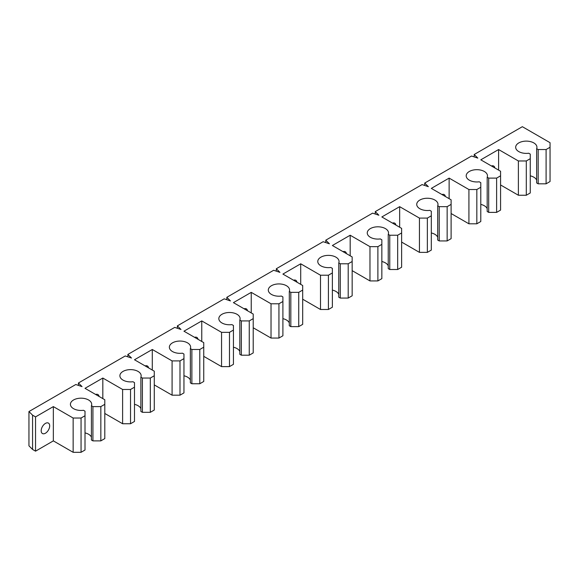 <?xml version="1.0" encoding="UTF-8"?>
<svg xmlns="http://www.w3.org/2000/svg" width="579" height="579" viewBox="0 0 579 579"><rect width="100%" height="100%" fill="white"/><g stroke="black" fill="none" stroke-linecap="round" stroke-linejoin="round"><path stroke-width="0.87" d="M41.181 430.769A6.014 3.474 120 0 0 42.426 433.526A6.014 3.474 120 0 0 47.065 431.912A6.014 3.474 120 0 0 49.685 425.854A6.014 3.474 120 0 0 48.441 423.104A6.014 3.474 120 0 0 43.809 424.718A6.014 3.474 120 0 0 41.181 430.769M530.263 175.835A10.632 6.137 180 0 1 533.824 177.196A10.632 6.137 180 0 1 536.653 180.127M474.201 154.492L477.82 158.11L471.545 156.019L424.725 183.051L428.351 186.677L422.077 184.585L375.257 211.617L378.876 215.236L372.601 213.144L325.782 240.176L329.408 243.802L323.133 241.711L276.313 268.743L279.932 272.362L273.657 270.27L226.838 297.302L230.464 300.928L224.189 298.836L177.369 325.868L180.988 329.487L174.713 327.396L127.894 354.428L131.513 358.046L125.245 355.962L78.426 382.994L82.044 386.613L75.769 384.521L28.95 411.553L32.569 415.172L35.543 416.887L53.348 406.603L73.142 418.031L81.053 418.031L85.012 415.744L85.012 411.177L83.492 410.294A10.632 6.137 180 0 1 73.533 408.665A10.632 6.137 180 0 1 70.421 404.323A10.632 6.137 180 0 1 76.985 398.649A10.632 6.137 180 0 1 88.573 399.98A10.632 6.137 180 0 1 91.692 404.323A10.632 6.137 180 0 1 91.41 405.727L92.93 406.603L100.84 406.603L104.799 404.323L104.799 399.749L85.012 388.328L102.823 378.044L122.61 389.472L130.528 389.472L134.487 387.185L134.487 382.61L132.96 381.735A10.632 6.137 180 0 1 123.009 380.099A10.632 6.137 180 0 1 119.889 375.757A10.632 6.137 180 0 1 126.454 370.09A10.632 6.137 180 0 1 138.048 371.414A10.632 6.137 180 0 1 141.16 375.757A10.632 6.137 180 0 1 140.878 377.168L142.398 378.044L150.316 378.044L154.275 375.757L154.275 371.19L134.487 359.762L152.291 349.484L172.086 360.905L179.997 360.905L183.956 358.618L183.956 354.051L182.436 353.176A10.632 6.137 180 0 1 172.477 351.54A10.632 6.137 180 0 1 169.365 347.197A10.632 6.137 180 0 1 175.929 341.523A10.632 6.137 180 0 1 187.516 342.855A10.632 6.137 180 0 1 190.636 347.197A10.632 6.137 180 0 1 190.353 348.601L191.873 349.484L199.784 349.484L203.743 347.197L203.743 342.623L183.956 331.202L201.767 320.918L221.554 332.346L229.472 332.346L233.431 330.059L233.431 325.485L231.904 324.609A10.632 6.137 180 0 1 221.952 322.973A10.632 6.137 180 0 1 218.833 318.631A10.632 6.137 180 0 1 225.397 312.964A10.632 6.137 180 0 1 236.992 314.288A10.632 6.137 180 0 1 240.104 318.631A10.632 6.137 180 0 1 239.822 320.042L241.342 320.918L249.259 320.918L253.218 318.631L253.218 314.064L233.431 302.636L251.235 292.359L271.03 303.78L278.94 303.78L282.899 301.493L282.899 296.926L281.38 296.05A10.632 6.137 180 0 1 271.421 294.414A10.632 6.137 180 0 1 268.309 290.072A10.632 6.137 180 0 1 274.873 284.398A10.632 6.137 180 0 1 286.46 285.729A10.632 6.137 180 0 1 289.58 290.072A10.632 6.137 180 0 1 289.297 291.476L290.817 292.359L298.735 292.359L302.687 290.072L302.687 285.498L282.899 274.077L300.711 263.792L320.498 275.22L328.416 275.22L332.375 272.933L332.375 268.367L330.848 267.484A10.632 6.137 180 0 1 320.896 265.848A10.632 6.137 180 0 1 317.777 261.505A10.632 6.137 180 0 1 324.349 255.838A10.632 6.137 180 0 1 335.936 257.17A10.632 6.137 180 0 1 339.048 261.505A10.632 6.137 180 0 1 338.766 262.917L340.286 263.792L348.203 263.792L352.162 261.505L352.162 256.938L332.375 245.51L350.179 235.233L369.974 246.654L377.884 246.654L381.843 244.374L381.843 239.8L380.323 238.924A10.632 6.137 180 0 1 370.365 237.289A10.632 6.137 180 0 1 367.252 232.946A10.632 6.137 180 0 1 373.817 227.272A10.632 6.137 180 0 1 385.404 228.604A10.632 6.137 180 0 1 388.523 232.946A10.632 6.137 180 0 1 388.241 234.35L389.761 235.233L397.679 235.233L401.631 232.946L401.631 228.379L381.843 216.951L399.655 206.667L419.442 218.095L427.36 218.095L431.319 215.808L431.319 211.241L429.799 210.358A10.632 6.137 180 0 1 419.84 208.722A10.632 6.137 180 0 1 416.728 204.387A10.632 6.137 180 0 1 423.292 198.713A10.632 6.137 180 0 1 434.88 200.044A10.632 6.137 180 0 1 437.992 204.387A10.632 6.137 180 0 1 437.71 205.791L439.229 206.667L447.147 206.667L451.106 204.387L451.106 199.813L431.319 188.392L449.13 178.108L468.918 189.528L476.828 189.528L480.787 187.249L480.787 182.674L479.267 181.799A10.632 6.137 180 0 1 469.308 180.163A10.632 6.137 180 0 1 466.196 175.821A10.632 6.137 180 0 1 472.761 170.146A10.632 6.137 180 0 1 484.348 171.478A10.632 6.137 180 0 1 487.467 175.821A10.632 6.137 180 0 1 487.185 177.225L488.705 178.108L496.623 178.108L500.574 175.821L500.574 171.254L480.787 159.826L498.599 149.541L518.386 160.969L526.304 160.969L530.263 158.682L530.263 154.115L528.743 153.232A10.632 6.137 180 0 1 518.784 151.597A10.632 6.137 180 0 1 515.672 147.261A10.632 6.137 180 0 1 522.236 141.587A10.632 6.137 180 0 1 533.824 142.919A10.632 6.137 180 0 1 536.936 147.261A10.632 6.137 180 0 1 536.653 148.665L536.653 182.942L538.173 183.818L546.091 183.818L550.05 181.531L550.05 142.687L522.345 126.692L474.201 154.492L474.201 156.902M480.787 204.394A10.632 6.137 180 0 1 484.348 205.755A10.632 6.137 180 0 1 487.185 208.693M487.185 177.225L487.185 211.501L488.705 212.384L496.623 212.384L500.574 210.097L500.574 175.821M431.319 232.961A10.632 6.137 180 0 1 434.88 234.314A10.632 6.137 180 0 1 437.71 237.252M437.71 205.791L437.71 240.068L439.229 240.944L447.147 240.944L451.106 238.657L451.106 204.387M381.843 261.52A10.632 6.137 180 0 1 385.404 262.88A10.632 6.137 180 0 1 388.241 265.812M388.241 234.35L388.241 268.627L389.761 269.51L397.679 269.51L401.631 267.223L401.631 232.946M332.375 290.086A10.632 6.137 180 0 1 335.936 291.44A10.632 6.137 180 0 1 338.766 294.378M338.766 262.917L338.766 297.193L340.286 298.069L348.203 298.069L352.162 295.782L352.162 261.505M282.899 318.645A10.632 6.137 180 0 1 286.46 320.006A10.632 6.137 180 0 1 289.297 322.937M289.297 291.476L289.297 325.753L290.817 326.628L298.735 326.628L302.687 324.349L302.687 290.072M233.431 347.212A10.632 6.137 180 0 1 236.992 348.565A10.632 6.137 180 0 1 239.822 351.504M239.822 320.042L239.822 354.319L241.342 355.195L249.259 355.195L253.218 352.908L253.218 318.631M183.956 375.771A10.632 6.137 180 0 1 187.516 377.132A10.632 6.137 180 0 1 190.353 380.063M190.353 348.601L190.353 382.878L191.873 383.754L199.784 383.754L203.743 381.474L203.743 347.197M134.487 404.337A10.632 6.137 180 0 1 138.048 405.691A10.632 6.137 180 0 1 140.878 408.629M140.878 377.168L140.878 411.437L142.398 412.32L150.316 412.32L154.275 410.033L154.275 375.757M85.012 432.897A10.632 6.137 180 0 1 88.573 434.257A10.632 6.137 180 0 1 91.41 437.188M91.41 405.727L91.41 440.004L92.93 440.88L100.84 440.88L104.799 438.6L104.799 404.323M424.725 183.051L424.725 185.468M375.257 211.617L375.257 214.027M325.782 240.176L325.782 242.594M276.313 268.743L276.313 271.153M226.838 297.302L226.838 299.719M177.369 325.868L177.369 328.279M127.894 354.428L127.894 356.845M78.426 382.994L78.426 385.404M28.95 411.553L28.95 445.83L32.569 449.449L35.543 451.164L53.348 440.88L73.142 452.308L81.053 452.308L85.012 450.021L85.012 415.744M32.569 415.172L32.569 449.449M35.543 416.887L35.543 451.164M53.348 406.603L53.348 440.88M73.142 418.031L73.142 452.308M81.053 418.031L81.053 452.308M92.93 406.603L92.93 440.88M100.84 406.603L100.84 440.88M99.096 396.456A6.014 3.474 120 0 0 97.916 394.538A6.014 3.474 120 0 0 95.665 394.48M102.823 378.044L102.823 398.605M104.799 413.464L122.61 423.741L130.528 423.741L134.487 421.461L134.487 387.185M122.61 389.472L122.61 423.741M130.528 389.472L130.528 423.741M142.398 378.044L142.398 412.32M150.316 378.044L150.316 412.32M148.564 367.889A6.014 3.474 120 0 0 147.384 365.979A6.014 3.474 120 0 0 145.141 365.914M152.291 349.484L152.291 370.046M154.275 384.897L172.086 395.182L179.997 395.182L183.956 392.895L183.956 358.618M172.086 360.905L172.086 395.182M179.997 360.905L179.997 395.182M191.873 349.484L191.873 383.754M199.784 349.484L199.784 383.754M198.04 339.33A6.014 3.474 120 0 0 196.86 337.412A6.014 3.474 120 0 0 194.609 337.354M201.767 320.918L201.767 341.487M203.743 356.338L221.554 366.616L229.472 366.616L233.431 364.336L233.431 330.059M221.554 332.346L221.554 366.616M229.472 332.346L229.472 366.616M241.342 320.918L241.342 355.195M249.259 320.918L249.259 355.195M247.508 310.771A6.014 3.474 120 0 0 246.328 308.853A6.014 3.474 120 0 0 244.085 308.788M251.235 292.359L251.235 312.921M253.218 327.772L271.03 338.056L278.94 338.056L282.899 335.769L282.899 301.493M271.03 303.78L271.03 338.056M278.94 303.78L278.94 338.056M290.817 292.359L290.817 326.628M298.735 292.359L298.735 326.628M296.984 282.205A6.014 3.474 120 0 0 295.804 280.294A6.014 3.474 120 0 0 293.553 280.229M300.711 263.792L300.711 284.361M302.687 299.213L320.498 309.497L328.416 309.497L332.375 307.21L332.375 272.933M320.498 275.22L320.498 309.497M328.416 275.22L328.416 309.497M340.286 263.792L340.286 298.069M348.203 263.792L348.203 298.069M346.452 253.645A6.014 3.474 120 0 0 345.272 251.727A6.014 3.474 120 0 0 343.029 251.662M350.179 235.233L350.179 255.795M352.162 270.646L369.974 280.931L377.884 280.931L381.843 278.644L381.843 244.374M369.974 246.654L369.974 280.931M377.884 246.654L377.884 280.931M389.761 235.233L389.761 269.51M397.679 235.233L397.679 269.51M395.927 225.079A6.014 3.474 120 0 0 394.748 223.168A6.014 3.474 120 0 0 392.504 223.103M399.655 206.667L399.655 227.236M401.631 242.087L419.442 252.372L427.36 252.372L431.319 250.085L431.319 215.808M419.442 218.095L419.442 252.372M427.36 218.095L427.36 252.372M439.229 206.667L439.229 240.944M447.147 206.667L447.147 240.944M445.396 196.52A6.014 3.474 120 0 0 444.223 194.602A6.014 3.474 120 0 0 441.972 194.544M449.13 178.108L449.13 198.669M451.106 213.521L468.918 223.805L476.828 223.805L480.787 221.518L480.787 187.249M468.918 189.528L468.918 223.805M476.828 189.528L476.828 223.805M488.705 178.108L488.705 212.384M496.623 178.108L496.623 212.384M494.871 167.953A6.014 3.474 120 0 0 493.692 166.043A6.014 3.474 120 0 0 491.448 165.978M498.599 149.541L498.599 170.11M500.574 184.962L518.386 195.246L526.304 195.246L530.263 192.959L530.263 158.682M518.386 160.969L518.386 195.246M526.304 160.969L526.304 195.246M536.653 148.665L538.173 149.541L538.173 183.818M538.173 149.541L546.091 149.541L546.091 183.818M546.091 149.541L550.05 147.261"/></g></svg>
